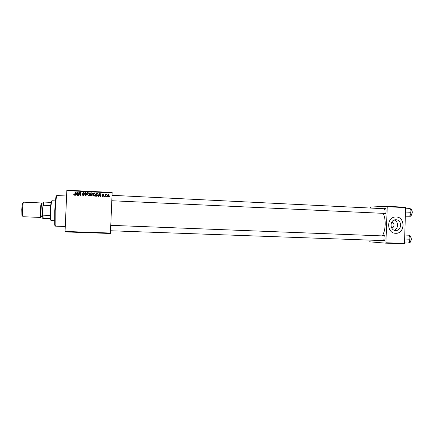 <?xml version="1.0" encoding="UTF-8"?>
<svg xmlns="http://www.w3.org/2000/svg" width="434" height="434" viewBox="0 0 434 434"><rect width="100%" height="100%" fill="white"/><g stroke="black" fill="none" stroke-linecap="round" stroke-linejoin="round"><path stroke-width="0.65" d="M394.305 220.016C398.716 221.367 398.58 229 394.121 230.172M391.593 227.861C394.772 227.931 394.875 222.284 391.696 222.23M395.624 230.497L395.656 230.497C401.9 230.959 402.275 219.783 396.02 219.761L395.531 219.767C389.537 219.87 389.624 230.53 395.624 230.497L395.656 230.497M395.602 233.291C405.112 234.045 405.741 217.022 396.204 216.967L395.287 216.989C386.352 217.358 386.531 233.194 395.472 233.286L395.602 233.291M395.51 233.286L395.52 233.286C405.025 234.045 405.654 217.022 396.123 216.973L395.803 216.962M384.166 208.727L385.164 208.423C385.81 208.825 386.13 209.736 386.124 211.163C386.01 212.682 385.587 213.626 384.855 214L383.9 213.604M111.804 200.741L385.484 213.452M383.103 235.711L384.09 235.396C384.774 235.819 385.115 236.774 385.115 238.266C385.012 239.72 384.611 240.626 383.922 240.978L382.951 240.593M382.924 238.114C382.94 239.611 383.309 240.452 384.03 240.631L384.535 240.425M382.5 235.689C384.085 232.711 384.98 229.049 385.18 224.703C385.3 220.32 384.676 216.609 383.293 213.571M110.404 233.487L65.067 231.897L65.062 231.441L110.437 233.042L110.404 233.487M95.523 194.389C95.48 195.403 94.975 196.005 94.01 196.179L92.936 194.736L93.446 193.336L94.596 192.918L95.502 194.595M98.941 195.506L98.502 196.358L98.133 196.342L99.793 193.211L100.205 193.233L100.52 196.456L100.178 196.439L100.108 195.56L98.941 195.506M74.42 195.229L73.813 194.188L74.458 194.85L75.44 191.996L75.793 192.012L75.277 194.361L74.42 195.229M84.288 194.757L83.03 195.642L82.221 194.513L83.122 195.267L83.941 194.774L82.628 193.168L83.594 192.36L84.516 193.412L83.67 192.75L82.97 193.168L84.288 194.757M87.484 192.598L85.899 195.745L85.455 195.723L85.086 192.479L85.433 192.495L85.753 195.278L87.109 192.577L87.484 192.598M90.044 194.117C90.001 195.137 89.496 195.734 88.52 195.913L87.446 194.47L87.961 193.065L89.111 192.647L90.044 194.117M109.693 196.445L109.596 196.9L109.26 196.884L109.346 196.428L109.693 196.445L109.563 196.895M66.825 190.64L66.863 190.195L112.14 192.479L112.135 192.913L66.825 190.64L65.062 231.441M112.135 192.913L110.437 233.042M92.447 195.061L91.46 196.016L90.136 195.951L90.831 192.761L92.133 192.88L92.556 193.635L92.068 194.394L92.447 195.061M76.297 194.394L75.847 195.257L75.473 195.24L77.16 192.083L77.583 192.105L77.903 195.354L77.556 195.338L77.48 194.454L76.297 194.394M79.037 193.439L78.597 195.392L78.245 195.371L78.955 192.17L79.319 192.191L80.154 194.974L80.735 192.262L81.082 192.278L80.382 195.479L80.019 195.457L79.178 192.674L79.037 193.439M102.69 196.602L101.914 195.734L102.646 196.309L103.178 195.978L102.25 194.828L103.135 194.22L103.737 194.947L103.048 194.503L102.592 194.795L103.52 195.967L102.69 196.602M97.118 196.211L95.616 196.217L96.305 193.038L97.541 193.141L98.214 194.448L97.118 196.211M109.108 195.479L107.99 196.862L107.22 195.897L108.473 194.481L109.108 195.479L108.782 196.461M106.563 196.293L106.466 196.743L106.124 196.727L106.216 196.276L106.563 196.293L106.438 196.743M105.37 195.761L105.158 196.683L104.811 196.667L105.31 194.361L105.657 194.378L105.549 194.855L106.352 194.454L105.136 196.683M104.274 196.179L104.176 196.635L103.835 196.618L103.927 196.163L104.274 196.179L104.155 196.635M404.271 243.805L385.69 243.148L385.907 242.758L404.499 243.414L404.271 243.805M369.014 240.089L369.128 241.792L385.69 243.148M370.218 208.043L370.43 207.04L387.057 206.313L405.622 207.251L404.499 243.414M405.817 207.647L387.247 206.714L385.907 242.758M387.247 206.714L387.057 206.313M384.67 235.993L110.768 225.327M385.728 209.031L385.246 208.781C384.497 208.906 384.057 209.731 383.927 211.249M109.335 196.499L109.645 196.515M90.158 195.951L90.831 192.761M90.836 192.842L92.133 192.88M92.133 192.962L92.556 193.597M92.447 195.034L92.068 194.394M92.111 195.11L91.71 194.573L90.798 194.519L90.565 195.593L91.552 195.696L92.106 195.012M92.214 193.705L91.894 193.201L91.097 193.152L90.88 194.144L92.003 194.069L92.209 193.629L92.003 194.069M90.88 194.144L92.003 194.144M91.552 195.696L92.106 195.034M90.565 195.593L91.547 195.626M87.494 194.98L87.446 194.47M87.462 194.541L87.961 193.065M87.977 193.146L88.965 192.631M88.975 192.707L90.033 193.803M87.82 194.877L88.574 195.609L89.697 193.846M88.221 193.325L87.787 194.503L88.563 195.539L89.702 194.063L89.035 193.016L88.221 193.325M85.471 195.723L85.086 192.479M85.113 192.56L85.444 192.577M87.109 192.577L85.753 195.278M87.125 192.658L87.44 192.674M82.335 195.186L82.221 194.513M82.254 194.589L82.563 194.568M82.666 195.045L83.241 195.278M83.274 195.354L83.941 194.774M82.699 193.548L82.628 193.168M82.655 193.249L83.594 192.36M83.621 192.441L84.489 193.043M83.116 193.542L84.245 194.416M73.926 195.029L73.769 194.481M73.823 194.557L73.813 194.188M73.867 194.264L74.143 194.248M74.518 194.926L74.995 194.34L75.44 191.996M75.494 192.078L75.776 192.094M75.559 195.24L77.16 192.083M77.209 192.164L77.594 192.186M77.594 195.343L77.48 194.454M76.503 194.025L77.496 194.15L77.306 192.441L76.503 194.025L77.447 194.074L77.306 192.441M78.304 195.376L78.955 192.17M78.993 192.257L79.346 192.273M80.312 194.134L80.154 194.974M80.355 194.21L80.735 192.262M80.773 192.343L81.066 192.36M80.035 195.457L79.406 193.569M79.449 193.645L79.178 192.674M101.909 195.799L102.256 195.707M102.229 195.777L102.717 196.314M102.69 196.385L103.135 196.135M102.283 194.644L102.994 194.204M102.961 194.28L103.699 194.947M102.587 195.056L103.368 195.539M103.335 195.609L103.52 195.967M98.149 196.342L99.793 193.211M99.771 193.287L100.205 193.233M100.183 193.309L100.493 196.456M99.142 195.137L100.053 195.257L99.939 193.569L99.142 195.137L100.075 195.186M95.621 196.217L96.305 193.038M96.299 193.114L97.541 193.141M97.531 193.217L98.214 194.448M98.198 194.519L98.149 194.926M96.467 195.956L96.478 195.886C97.39 195.843 97.851 195.354 97.872 194.41L97.498 193.526L96.57 193.423L96.033 195.935L97.824 194.812M96.044 195.864L96.478 195.886M92.936 194.812L93.446 193.336M93.446 193.418L94.444 192.902M94.438 192.984L95.513 194.465M93.277 194.844L94.042 195.88L95.171 194.486M93.706 193.597L93.277 194.768L94.048 195.81L95.182 194.334L94.52 193.287L93.706 193.597M107.453 195.018L108.359 194.47M108.31 194.541L109.059 195.55M107.768 195.126L107.518 195.946L107.898 196.635L108.478 196.309M108.332 194.757L107.561 195.875L107.947 196.564L108.766 195.463L108.332 194.757M106.2 196.347L106.52 196.363M105.294 194.437L105.657 194.378M105.619 194.454L105.549 194.855M105.511 194.926L106.124 194.356M106.08 194.432L106.352 194.454M106.308 194.53L106.194 194.801M105.576 195.116L105.332 195.832M103.91 196.233L104.236 196.249M55.199 225.409C54.993 225.962 54.83 225.664 54.7 224.508L54.722 210.615L55.872 197.112C56.095 195.973 56.284 195.691 56.442 196.26M66.592 196.016L56.762 195.544L56.349 196.716L55.178 210.631L55.145 224.948L55.46 226.147L65.279 226.51M405.633 212.627L406.094 212.063L405.676 211.483M405.502 216.192L409.522 216.251L405.508 216.061M406.094 212.063L410.868 212.297L410.743 214.304L409.522 216.251M405.795 208.19L409.81 208.391L410.889 210.365L410.868 212.297M409.946 215.736L410.743 214.304L410.889 210.365L410.342 209.15M409.072 242.411L410.108 239.21L409.902 237.224L409.756 241.163L408.535 243.067L404.515 242.926M404.64 239.584L405.096 239.036L409.875 239.21M405.096 239.036L404.683 238.44M404.808 235.049L408.823 235.201L409.902 237.224L409.257 235.819M404.808 235.016L408.823 235.201M50.572 220.092L50.192 215.454L50.621 205.57L51.391 201.164M51.879 200.736L51.559 201.512C50.886 204.387 50.36 216.837 50.778 219.756L51.017 220.564L54.532 220.7M50.284 218.736L42.765 218.438L42.944 206.193L43.481 202.06L43.877 202.054L43.465 205.249L42.944 206.193M42.597 214.179L43.037 215.161L43.161 218.454M50.192 215.454L43.037 215.161M50.621 205.57L43.465 205.249M50.995 202.38L43.877 202.054M22.432 215.79L21.933 215.302L21.754 209.307L22.432 203.497L22.975 203.052M41.675 204.099L41.387 202.966L23.593 202.163L23.197 202.873L22.443 209.329L22.633 215.991L22.975 216.729L40.774 217.445L41.154 216.338M42.657 217.06L42.407 210.186L43.232 203.513M41.387 202.966C40.997 203.362 40.688 205.738 40.46 210.099C40.302 214.548 40.411 216.995 40.774 217.445M412.3 212.405C411.443 215.541 410.7 216.756 410.07 216.045C411.269 215.872 411.974 214.651 412.181 212.389C412.154 210.262 411.584 209.069 410.477 208.814C411.546 208.917 412.154 210.116 412.3 212.4M411.616 209.66L412.273 212.394M412.273 212.405L411.296 215.318M409.398 235.505C410.515 235.619 411.155 236.866 411.313 239.248C410.993 241.564 410.282 242.725 409.186 242.747C410.331 242.584 411.003 241.412 411.199 239.248C411.155 237.018 410.559 235.77 409.398 235.505L409.04 235.494M410.559 236.335L411.286 239.248L410.396 242.004M41.116 216.154C40.552 217.939 40.346 215.926 40.498 210.105C40.845 204.392 41.219 202.45 41.621 204.278M43.156 203.953L41.827 203.893C41.485 204.24 41.214 206.318 41.013 210.132C40.883 214.022 40.97 216.165 41.284 216.555L41.181 216.425M385.213 213.615L384.855 214M384.264 240.593L383.922 240.978M384.41 235.808L384.09 235.396M385.473 208.841L385.164 208.423M55.872 197.112L56.349 196.716M54.7 224.508L55.145 224.948M385.246 208.781L112.032 195.316M410.477 208.814L410.108 208.797M410.07 216.045L409.707 216.029M110.534 230.752L384.372 240.642M409.186 242.747L408.823 242.736M50.339 219.322L50.778 219.756M51.082 201.908L51.559 201.512M51.863 200.73L55.373 200.893M22.432 203.497L23.197 202.873M42.613 216.609L41.284 216.555M21.933 215.302L22.633 215.991"/></g></svg>
